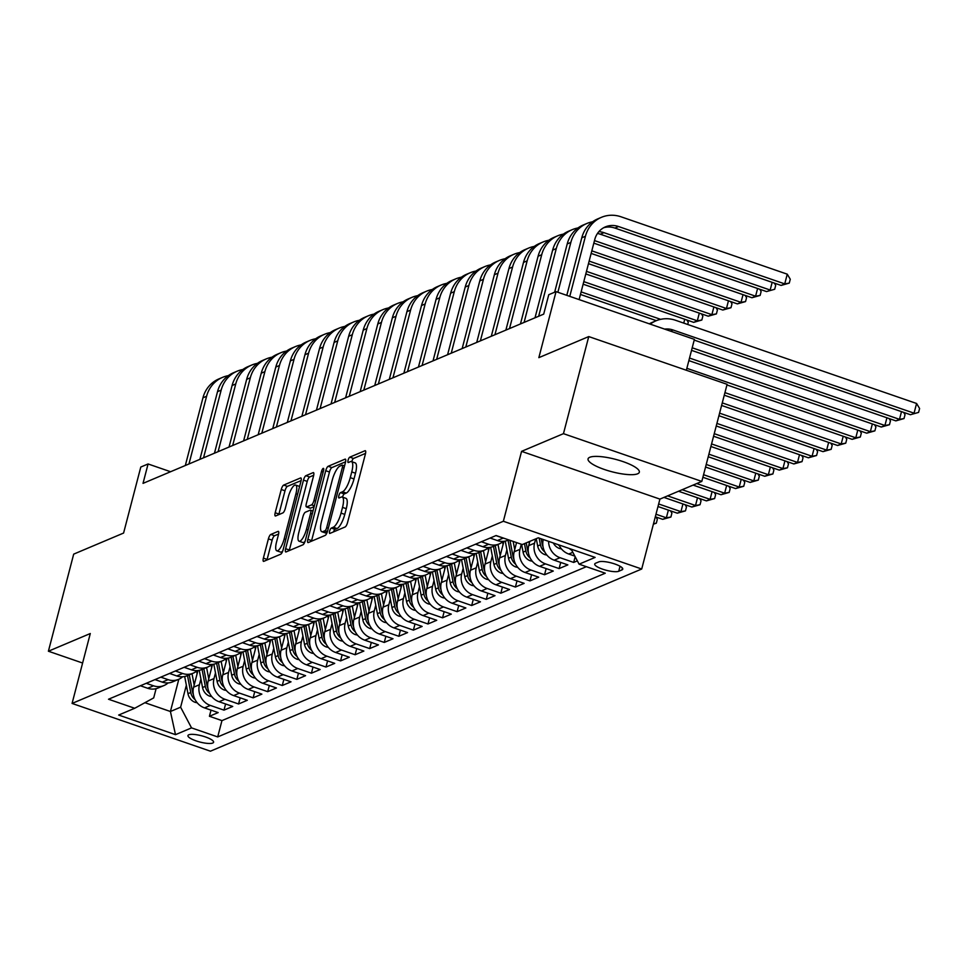 <?xml version="1.0" encoding="UTF-8"?>
<svg xmlns="http://www.w3.org/2000/svg" width="968" height="968" viewBox="0 0 968 968"><rect width="100%" height="100%" fill="white"/><g stroke="black" fill="none" stroke-linecap="round" stroke-linejoin="round"><path stroke-width="1.45" d="M329.616 531.154A2.844 0.835 -71 0 0 329.689 533.416A2.844 0.835 -71 0 0 329.931 533.404L345.116 526.979A4.066 1.198 -71 0 0 347.548 522.563L365.42 453.956A4.066 1.198 -71 0 0 365.311 450.713A4.066 1.198 -71 0 0 364.984 450.737L349.787 457.162A2.844 0.835 -71 0 0 348.093 460.248A2.844 0.835 -71 0 0 348.165 462.522A2.844 0.835 -71 0 0 348.395 462.498L350.356 461.663A12.995 3.824 -71 0 1 351.42 461.579A12.995 3.824 -71 0 1 351.759 471.936L350.271 477.647A12.995 3.824 -71 0 1 342.515 491.78L340.554 492.615A2.844 0.835 -71 0 0 338.848 495.701A2.844 0.835 -71 0 0 338.933 497.976A2.844 0.835 -71 0 0 339.163 497.951L341.123 497.116A12.995 3.824 -71 0 1 342.188 497.032A12.995 3.824 -71 0 1 342.527 507.389L341.038 513.101A12.995 3.824 -71 0 1 333.282 527.233L331.31 528.068A2.844 0.835 -71 0 0 329.616 531.154M365.553 453.375L353.526 458.457A2.844 0.835 -71 0 0 351.832 461.542A2.844 0.835 -71 0 0 351.783 461.7M351.42 461.579L355.159 462.873A12.995 3.824 -71 0 1 355.498 473.219L354.01 478.942A12.995 3.824 -71 0 1 346.254 493.075L344.293 493.91A2.844 0.835 -71 0 0 342.587 496.995A2.844 0.835 -71 0 0 342.551 497.153M637.622 473.8A26.487 6.461 -165.4 0 0 639.328 472.215A26.487 6.461 -165.4 0 0 619.242 460.381A26.487 6.461 -165.4 0 0 589.766 457.283A26.487 6.461 -165.4 0 0 588.06 458.868A26.487 6.461 -165.4 0 0 608.146 470.702A26.487 6.461 -165.4 0 0 637.622 473.8M212.73 743.037A13.237 3.231 -165.4 0 0 213.589 742.25A13.237 3.231 -165.4 0 0 203.546 736.333A13.237 3.231 -165.4 0 0 188.808 734.785A13.237 3.231 -165.4 0 0 187.949 735.571A13.237 3.231 -165.4 0 0 198.004 741.488A13.237 3.231 -165.4 0 0 212.73 743.037M270.81 534.457A4.066 1.198 -71 0 0 268.39 538.874L263.381 558.125A4.066 1.198 -71 0 0 263.478 561.355A4.066 1.198 -71 0 0 263.816 561.331L280.696 554.204A4.066 1.198 -71 0 0 283.116 549.788L300.988 481.169A4.066 1.198 -71 0 0 300.879 477.926A4.066 1.198 -71 0 0 300.552 477.962L283.672 485.089A4.066 1.198 -71 0 0 281.252 489.505L275.19 512.762A4.066 1.198 -71 0 0 275.299 515.992A4.066 1.198 -71 0 0 275.626 515.968L282.85 512.919A4.066 1.198 -71 0 0 285.282 508.502L288.282 496.971A10.866 3.194 -71 0 1 295.651 485.077A10.866 3.194 -71 0 1 295.93 493.728L284.168 538.91A10.866 3.194 -71 0 1 276.8 550.792A10.866 3.194 -71 0 1 276.509 542.14L278.469 534.614A4.066 1.198 -71 0 0 278.373 531.371A4.066 1.198 -71 0 0 278.034 531.396L270.81 534.457L274.549 535.74A4.066 1.198 -71 0 0 272.129 540.156L267.12 559.407A4.066 1.198 -71 0 0 266.986 559.988M563.461 433.664L521.571 451.354L659.922 499.113L701.812 481.411L563.461 433.664L588.75 336.574L538.849 357.652L556.043 291.634L548.759 294.708L543.701 314.128L143.022 483.371L148.08 463.962L140.796 467.036L123.589 533.053L73.689 554.132L48.4 651.222L82.607 663.032M521.571 451.354L503.36 521.268L72.08 703.433L90.29 633.532L48.4 651.222M307.86 539.333A4.066 1.198 -71 0 0 307.957 542.564A4.066 1.198 -71 0 0 308.296 542.54L325.175 535.413A4.066 1.198 -71 0 0 327.595 530.996L345.467 462.377A4.066 1.198 -71 0 0 345.358 459.147A4.066 1.198 -71 0 0 345.031 459.171L328.152 466.298A4.066 1.198 -71 0 0 325.732 470.714L307.86 539.333L311.599 540.628A4.066 1.198 -71 0 0 311.454 541.197M302.936 544.803L286.056 551.929A4.066 1.198 -71 0 1 285.717 551.966A4.066 1.198 -71 0 1 285.62 548.723L303.492 480.104A4.066 1.198 -71 0 1 305.912 475.687L313.136 472.638A4.066 1.198 -71 0 1 313.475 472.614A4.066 1.198 -71 0 1 313.571 475.845L306.324 503.675A4.066 1.198 -71 0 0 306.433 506.917A4.066 1.198 -71 0 0 306.759 506.881L311.551 504.86A4.066 1.198 -71 0 0 313.971 500.444L321.521 471.476A2.844 0.835 -71 0 1 323.457 468.367A2.844 0.835 -71 0 1 323.53 470.629L305.356 540.386A4.066 1.198 -71 0 1 302.936 544.803M588.75 336.574L727.101 384.32L701.812 481.411M211.024 710.137L209.427 716.284L218.163 712.593L204.514 707.886L210.346 705.43A16.553 15.294 -112.9 0 1 199.432 684.727L200.921 679.04M225.592 703.978L223.995 710.137L232.731 706.446L219.083 701.727L224.915 699.271A16.553 15.294 -112.9 0 1 214.001 678.568L215.489 672.881M240.173 697.819L238.564 703.978L247.3 700.288L233.663 695.581L239.483 693.112A16.553 15.294 -112.9 0 1 228.581 672.421L230.057 666.734M254.741 691.672L253.132 697.831L261.88 694.129L248.232 689.422L254.052 686.965A16.553 15.294 -112.9 0 1 243.149 666.262L244.626 660.575M269.31 685.513L267.7 691.672L276.449 687.982L262.8 683.263L268.632 680.806A16.553 15.294 -112.9 0 1 257.718 660.115L259.194 654.416M283.878 679.355L282.269 685.513L291.017 681.823L277.368 677.116L283.201 674.648A16.553 15.294 -112.9 0 1 272.286 653.957L273.775 648.27M298.447 673.208L296.849 679.367L305.586 675.664L291.937 670.957L297.769 668.501A16.553 15.294 -112.9 0 1 286.855 647.798L288.343 642.111M313.015 667.049L311.418 673.208L320.154 669.517L306.505 664.81L312.337 662.342A16.553 15.294 -112.9 0 1 301.423 641.651L302.911 635.964M327.595 660.902L325.986 667.049L334.722 663.358L321.086 658.651L326.906 656.183A16.553 15.294 -112.9 0 1 316.004 635.492L317.48 629.805M342.164 654.743L340.554 660.902L349.303 657.212L335.654 652.492L341.474 650.036A16.553 15.294 -112.9 0 1 330.572 629.333L332.048 623.646M356.732 648.584L355.123 654.743L363.871 651.053L350.222 646.346L356.055 643.877A16.553 15.294 -112.9 0 1 345.14 623.186L346.617 617.499M371.301 642.437L369.691 648.584L378.44 644.894L364.791 640.187L370.623 637.73A16.553 15.294 -112.9 0 1 359.709 617.027L361.197 611.34M385.869 636.279L384.272 642.437L393.008 638.747L379.359 634.028L385.191 631.572A16.553 15.294 -112.9 0 1 374.277 610.869L375.765 605.181M400.437 630.12L398.84 636.279L407.576 632.588L393.928 627.881L399.76 625.413A16.553 15.294 -112.9 0 1 388.846 604.722L390.334 599.035M415.006 623.973L413.409 630.132L422.145 626.429L408.508 621.722L414.328 619.266A16.553 15.294 -112.9 0 1 403.426 598.563L404.902 592.876M429.586 617.814L427.977 623.973L436.725 620.282L423.076 615.563L428.897 613.107A16.553 15.294 -112.9 0 1 417.994 592.416L419.471 586.717M444.155 611.655L442.545 617.814L451.294 614.123L437.645 609.416L443.477 606.948A16.553 15.294 -112.9 0 1 432.563 586.257L434.039 580.57M458.723 605.508L457.114 611.667L465.862 607.964L452.213 603.258L458.046 600.801A16.553 15.294 -112.9 0 1 447.131 580.098L448.62 574.411M473.291 599.349L471.694 605.508L480.43 601.818L466.782 597.111L472.614 594.642A16.553 15.294 -112.9 0 1 461.7 573.951L463.188 568.252M487.86 593.202L486.263 599.349L494.999 595.659L481.35 590.952L487.182 588.484A16.553 15.294 -112.9 0 1 476.268 567.793L477.756 562.106M502.428 587.044L500.831 593.202L509.567 589.512L495.931 584.793L501.751 582.337A16.553 15.294 -112.9 0 1 490.849 561.634L492.325 555.947M517.009 580.885L515.399 587.044L524.148 583.353L510.499 578.646L516.319 576.178A16.553 15.294 -112.9 0 1 505.417 555.487L506.893 549.8M531.577 574.738L529.968 580.885L538.716 577.194L525.067 572.487L530.9 570.031A16.553 15.294 -112.9 0 1 519.985 549.328L521.316 544.234M546.146 568.579L544.536 574.738L553.285 571.047L539.636 566.328L545.468 563.872A16.553 15.294 -112.9 0 1 534.554 543.169L535.667 538.898M560.714 562.42L559.117 568.579L567.853 564.889L554.204 560.182L560.036 557.713A16.553 15.294 -112.9 0 1 548.59 541.342M575.173 556.721L573.685 562.432L577.351 560.871M204.514 707.886A16.553 15.294 67.1 0 1 193.612 687.195L197.944 670.546M219.083 701.727A16.553 15.294 67.1 0 1 208.18 681.036L212.512 664.399M233.663 695.581A16.553 15.294 67.1 0 1 222.749 674.877L227.081 658.24M248.232 689.422A16.553 15.294 67.1 0 1 237.317 668.731L241.649 652.081M262.8 683.263A16.553 15.294 67.1 0 1 251.886 662.572L256.217 645.934M277.368 677.116A16.553 15.294 67.1 0 1 266.454 656.413L270.798 639.775M291.937 670.957A16.553 15.294 67.1 0 1 281.035 650.266L285.366 633.629M306.505 664.81A16.553 15.294 67.1 0 1 295.603 644.107L299.935 627.47M321.086 658.651A16.553 15.294 67.1 0 1 310.171 637.948L314.503 621.311M335.654 652.492A16.553 15.294 67.1 0 1 324.74 631.801L329.072 615.164M350.222 646.346A16.553 15.294 67.1 0 1 339.308 625.643L343.64 609.005M364.791 640.187A16.553 15.294 67.1 0 1 353.877 619.496L358.221 602.846M379.359 634.028A16.553 15.294 67.1 0 1 368.457 613.337L372.789 596.699M393.928 627.881A16.553 15.294 67.1 0 1 383.026 607.178L387.357 590.54M408.508 621.722A16.553 15.294 67.1 0 1 397.594 601.031L401.926 584.382M423.076 615.563A16.553 15.294 67.1 0 1 412.162 594.872L416.494 578.235M437.645 609.416A16.553 15.294 67.1 0 1 426.731 588.713L431.062 572.076M452.213 603.258A16.553 15.294 67.1 0 1 441.299 582.567L445.643 565.929M466.782 597.111A16.553 15.294 67.1 0 1 455.88 576.408L460.211 559.77M481.35 590.952A16.553 15.294 67.1 0 1 470.448 570.249L474.78 553.611M495.931 584.793A16.553 15.294 67.1 0 1 485.016 564.102L489.348 547.464M510.499 578.646A16.553 15.294 67.1 0 1 499.585 557.943L503.917 541.306M525.067 572.487A16.553 15.294 67.1 0 1 514.153 551.796L516.549 542.588M539.636 566.328A16.553 15.294 67.1 0 1 528.722 545.637L529.835 541.366M598.756 561.9L595.55 563.255A12.826 3.134 -165.4 0 0 594.727 564.029A12.826 3.134 -165.4 0 0 604.456 569.765A12.826 3.134 -165.4 0 0 618.734 571.265L621.94 569.91A12.826 3.134 -165.4 0 0 622.763 569.136A12.826 3.134 -165.4 0 0 613.034 563.412A12.826 3.134 -165.4 0 0 598.756 561.9M503.36 521.268L641.711 569.015L210.431 751.192L72.08 703.433M209.427 716.284L221.95 720.615L217.703 736.926L605.266 573.213L579.094 564.175L571.168 549.146M217.703 736.926L191.531 727.888L175.498 734.664L118.665 715.05L134.697 708.274L108.513 699.235L496.088 535.534L522.26 544.561L538.293 537.797L595.126 557.411L579.094 564.175M140.421 685.767L147.68 688.272A16.553 15.294 67.1 0 0 158.171 687.982L164.003 685.525A16.553 15.294 -112.9 0 1 153.513 685.804L146.253 683.299M154.989 679.609L162.249 682.113A16.553 15.294 67.1 0 0 172.74 681.835L178.572 679.367A16.553 15.294 -112.9 0 1 168.081 679.657L160.821 677.152M169.569 673.45L176.829 675.966A16.553 15.294 67.1 0 0 187.308 675.676L193.14 673.22A16.553 15.294 -112.9 0 1 182.649 673.498L175.389 670.993M184.138 667.303L191.398 669.808A16.553 15.294 67.1 0 0 201.876 669.517L207.709 667.061A16.553 15.294 -112.9 0 1 197.218 667.339L189.958 664.835M198.706 661.144L205.966 663.649A16.553 15.294 67.1 0 0 216.457 663.37L222.277 660.902A16.553 15.294 -112.9 0 1 211.798 661.192L204.538 658.688M213.275 654.997L220.535 657.502A16.553 15.294 67.1 0 0 231.025 657.212L236.845 654.755A16.553 15.294 -112.9 0 1 226.367 655.034L219.107 652.529M227.843 648.838L235.103 651.343A16.553 15.294 67.1 0 0 245.594 651.053L251.426 648.596A16.553 15.294 -112.9 0 1 240.935 648.887L233.675 646.37M242.411 642.679L249.671 645.184A16.553 15.294 67.1 0 0 260.162 644.906L265.994 642.437A16.553 15.294 -112.9 0 1 255.504 642.728L248.244 640.223M256.992 636.533L264.252 639.037A16.553 15.294 67.1 0 0 274.731 638.747L280.563 636.291A16.553 15.294 -112.9 0 1 270.072 636.569L262.812 634.064M271.56 630.374L278.82 632.878A16.553 15.294 67.1 0 0 289.299 632.6L295.131 630.132A16.553 15.294 -112.9 0 1 284.64 630.422L277.38 627.917M286.129 624.215L293.389 626.72A16.553 15.294 67.1 0 0 303.879 626.441L309.7 623.973A16.553 15.294 -112.9 0 1 299.221 624.263L291.949 621.759M300.697 618.068L307.957 620.573A16.553 15.294 67.1 0 0 318.448 620.282L324.268 617.826A16.553 15.294 -112.9 0 1 313.789 618.104L306.529 615.6M315.266 611.909L322.526 614.414A16.553 15.294 67.1 0 0 333.016 614.135L338.848 611.667A16.553 15.294 -112.9 0 1 328.358 611.957L321.098 609.453M329.834 605.75L337.094 608.267A16.553 15.294 67.1 0 0 347.585 607.977L353.417 605.508A16.553 15.294 -112.9 0 1 342.926 605.799L335.666 603.294M344.402 599.603L351.674 602.108A16.553 15.294 67.1 0 0 362.153 601.818L367.985 599.361A16.553 15.294 -112.9 0 1 357.494 599.64L350.234 597.135M358.983 593.444L366.243 595.949A16.553 15.294 67.1 0 0 376.721 595.671L382.554 593.202A16.553 15.294 -112.9 0 1 372.063 593.493L364.803 590.988M373.551 587.298L380.811 589.802A16.553 15.294 67.1 0 0 391.302 589.512L397.122 587.056A16.553 15.294 -112.9 0 1 386.643 587.334L379.371 584.829M388.12 581.139L395.38 583.644A16.553 15.294 67.1 0 0 405.87 583.353L411.69 580.897A16.553 15.294 -112.9 0 1 401.212 581.187L393.952 578.67M402.688 574.98L409.948 577.485A16.553 15.294 67.1 0 0 420.439 577.206L426.271 574.738A16.553 15.294 -112.9 0 1 415.78 575.028L408.52 572.524M417.256 568.833L424.516 571.338A16.553 15.294 67.1 0 0 435.007 571.047L440.839 568.591A16.553 15.294 -112.9 0 1 430.349 568.869L423.089 566.365M431.825 562.674L439.097 565.179A16.553 15.294 67.1 0 0 449.575 564.889L455.408 562.432A16.553 15.294 -112.9 0 1 444.917 562.723L437.657 560.218M446.405 556.515L453.665 559.02A16.553 15.294 67.1 0 0 464.144 558.742L469.976 556.273A16.553 15.294 -112.9 0 1 459.485 556.564L452.225 554.059M460.974 550.369L468.234 552.873A16.553 15.294 67.1 0 0 478.724 552.583L484.544 550.126A16.553 15.294 -112.9 0 1 474.066 550.405L466.794 547.9M475.542 544.21L482.802 546.714A16.553 15.294 67.1 0 0 493.293 546.436L499.113 543.968A16.553 15.294 -112.9 0 1 488.634 544.258L481.374 541.753M490.111 538.051L497.37 540.567A16.553 15.294 67.1 0 0 507.861 540.277L508.757 539.902M504.981 538.595A16.553 15.294 -112.9 0 1 503.203 538.099L495.943 535.594M574.847 556.116L568.773 554.023A16.553 15.294 -112.9 0 1 558.947 544.923M571.761 550.247A16.553 15.294 -112.9 0 1 569.293 548.493M573.685 562.432L560.036 557.713M559.117 568.579L545.468 563.872M544.536 574.738L530.9 570.031M529.968 580.885L516.319 576.178M515.399 587.044L501.751 582.337M500.831 593.202L487.182 588.484M486.263 599.349L472.614 594.642M471.694 605.508L458.046 600.801M457.114 611.667L443.477 606.948M442.545 617.814L428.897 613.107M427.977 623.973L414.328 619.266M413.409 630.132L399.76 625.413M398.84 636.279L385.191 631.572M384.272 642.437L370.623 637.73M369.691 648.584L356.055 643.877M355.123 654.743L341.474 650.036M340.554 660.902L326.906 656.183M325.986 667.049L312.337 662.342M311.418 673.208L297.769 668.501M296.849 679.367L283.201 674.648M282.269 685.513L268.632 680.806M267.7 691.672L254.052 686.965M253.132 697.831L239.483 693.112M238.564 703.978L224.915 699.271M223.995 710.137L210.346 705.43M221.95 720.615L586.354 566.691M178.814 679.258L170.416 711.504L180.617 707.197L186.352 685.199M686.348 370.26L694.395 339.381L556.043 291.634M659.922 499.113L641.711 569.015M170.586 471.731L148.08 463.962M144.91 702.695L170.416 711.504L175.498 734.664M156.102 688.671L153.694 697.904L134.697 708.274M503.166 541.366A16.553 15.294 -112.9 0 1 499.113 543.968M543.29 539.515A16.553 15.294 67.1 0 0 554.204 560.182M488.598 547.525A16.553 15.294 -112.9 0 1 484.544 550.126M474.03 553.684A16.553 15.294 -112.9 0 1 469.976 556.273M459.461 559.831A16.553 15.294 -112.9 0 1 455.408 562.432M444.893 565.99A16.553 15.294 -112.9 0 1 440.839 568.591M430.324 572.149A16.553 15.294 -112.9 0 1 426.271 574.738M415.744 578.295A16.553 15.294 -112.9 0 1 411.69 580.897M401.175 584.454A16.553 15.294 -112.9 0 1 397.122 587.056M386.607 590.601A16.553 15.294 -112.9 0 1 382.554 593.202M372.039 596.76A16.553 15.294 -112.9 0 1 367.985 599.361M357.47 602.919A16.553 15.294 -112.9 0 1 353.417 605.508M342.902 609.066A16.553 15.294 -112.9 0 1 338.848 611.667M328.321 615.224A16.553 15.294 -112.9 0 1 324.268 617.826M313.753 621.383A16.553 15.294 -112.9 0 1 309.7 623.973M299.185 627.53A16.553 15.294 -112.9 0 1 295.131 630.132M284.616 633.689A16.553 15.294 -112.9 0 1 280.563 636.291M270.048 639.848A16.553 15.294 -112.9 0 1 265.994 642.437M255.479 645.995A16.553 15.294 -112.9 0 1 251.426 648.596M240.899 652.154A16.553 15.294 -112.9 0 1 236.845 654.755M226.331 658.3A16.553 15.294 -112.9 0 1 222.277 660.902M211.762 664.459A16.553 15.294 -112.9 0 1 207.709 667.061M197.194 670.618A16.553 15.294 -112.9 0 1 193.14 673.22M182.625 676.765A16.553 15.294 -112.9 0 1 178.572 679.367M168.057 682.924A16.553 15.294 -112.9 0 1 164.003 685.525M180.617 707.197L191.531 727.888M333.524 531.88A2.844 0.835 -71 0 1 335.049 529.351L337.021 528.528A12.995 3.824 -71 0 0 344.777 514.395L341.038 513.101M342.188 497.032L345.927 498.326A12.995 3.824 -71 0 1 346.266 508.672L344.777 514.395M345.6 461.796L331.891 467.592A4.066 1.198 -71 0 0 329.471 472.009L311.599 540.628M324.982 530.742A2.844 0.835 -71 0 0 326.688 527.645L342.369 467.423A2.844 0.835 -71 0 0 342.297 465.148A2.844 0.835 -71 0 0 342.067 465.172L339.998 466.044A12.995 3.824 -71 0 0 332.242 480.176L321.509 521.353A12.995 3.824 -71 0 0 321.848 531.698A12.995 3.824 -71 0 0 322.913 531.614L324.982 530.742L327.426 531.577M321.848 531.698L325.587 532.993A12.995 3.824 -71 0 0 326.652 532.908L322.913 531.614M313.705 475.264L309.651 476.982A4.066 1.198 -71 0 0 307.231 481.399L289.359 550.018A4.066 1.198 -71 0 0 289.226 550.598M309.929 507.982A4.066 1.198 -71 0 0 310.171 508.2A4.066 1.198 -71 0 0 310.498 508.176L314.14 506.639M298.797 532.557A10.866 3.194 -71 0 0 299.088 541.209A10.866 3.194 -71 0 0 306.457 529.327L310.595 513.403A4.066 1.198 -71 0 0 310.498 510.172A4.066 1.198 -71 0 0 310.159 510.196L305.368 512.217A4.066 1.198 -71 0 0 302.948 516.634L298.797 532.557M299.088 541.209L302.827 542.504A10.866 3.194 -71 0 0 305.041 541.402M278.615 534.034L274.549 535.74M276.8 550.792L280.538 552.087A10.866 3.194 -71 0 0 282.729 551.022M299.608 486.468A10.866 3.194 -71 0 0 299.39 486.372L295.651 485.077M301.121 480.588L287.411 486.372A4.066 1.198 -71 0 0 284.991 490.788L278.929 514.044A4.066 1.198 -71 0 0 278.796 514.625M664.617 329.108A20.691 19.118 -112.9 0 1 673.075 330.003L914.058 413.179L916.587 403.474L675.604 320.299A31.036 28.677 67.1 0 0 655.941 320.831A31.036 28.677 67.1 0 0 650.23 324.135M694.213 340.095L910.416 414.715L918.584 412.404L910.416 414.715M916.587 403.474L919.6 408.52L918.584 412.404M655.941 320.831L652.299 322.368A31.036 28.677 67.1 0 0 649.346 323.832M603.645 227.746A20.691 19.118 -112.9 0 1 614.886 228.061L781.091 285.427L784.733 283.89L787.262 274.174L621.057 216.808A31.036 28.677 67.1 0 0 601.394 217.34A31.036 28.677 67.1 0 0 585.434 236.265L569.777 296.365M601.394 217.34L597.752 218.889A31.036 28.677 67.1 0 0 581.78 237.801L566.8 295.337M579.118 299.596L594.775 239.483A20.691 19.118 -112.9 0 1 605.423 226.875A20.691 19.118 -112.9 0 1 618.528 226.524L784.733 283.89L789.259 283.116L781.091 285.427M787.262 274.174L790.275 279.232L789.259 283.116M561.464 548.929L559.419 548.481A10.963 10.14 -112.9 0 1 553.321 542.975M558.1 544.633A10.963 10.14 67.1 0 0 559.335 545.734M691.539 350.356L895.848 420.874L899.49 419.338L901.498 411.642M692.205 347.79L899.49 419.338L904.015 418.563L895.848 420.874M903.664 412.392L905.032 414.679L904.015 418.563M546.896 555.087L544.851 554.628A10.963 10.14 -112.9 0 1 537.663 545.976L536.26 538.656M543.024 546.714A10.963 10.14 -112.9 0 1 542.177 544.064L541.173 538.789M539.14 538.087L540.434 544.803A10.963 10.14 67.1 0 0 544.766 551.893M688.865 360.616L881.279 427.033L884.921 425.484L886.93 417.789M689.531 358.051L884.921 425.484L889.447 424.71L881.279 427.033M889.096 418.539L890.463 420.838L889.447 424.71M529.302 543.435L528.976 541.729M532.327 561.234L530.283 560.787A10.963 10.14 -112.9 0 1 523.095 552.123L521.595 544.331M528.443 552.873A10.963 10.14 -112.9 0 1 527.608 550.223L526.205 542.903M524.462 543.641L525.854 550.961A10.963 10.14 67.1 0 0 530.198 558.04M726.944 384.937L866.711 433.18L870.353 431.643L872.35 423.948M686.856 368.312L870.353 431.643L874.878 430.869L866.711 433.18M874.527 424.698L875.895 426.985L874.878 430.869M514.734 549.582L513.161 541.427M517.759 567.393L515.714 566.946A10.963 10.14 -112.9 0 1 508.527 558.282L505.236 541.1M513.875 559.02A10.963 10.14 -112.9 0 1 513.04 556.37L509.967 540.313M508.055 540.192L511.286 557.108A10.963 10.14 67.1 0 0 515.629 564.199M724.27 395.198L852.142 439.339L855.785 437.802L857.781 430.107M724.935 392.633L855.785 437.802L860.31 437.028L852.142 439.339M859.959 430.857L861.314 433.144L860.31 437.028M592.549 221.805A31.036 28.677 67.1 0 0 586.826 223.499A31.036 28.677 67.1 0 0 570.854 242.411L557.87 292.263M586.826 223.499L583.184 225.036A31.036 28.677 67.1 0 0 567.212 243.948L554.64 292.227M598.853 231.654A20.691 19.118 -112.9 0 1 603.959 232.671L770.165 290.037L772.161 282.341M597.474 233.469A20.691 19.118 -112.9 0 1 600.317 234.208L766.523 291.574L774.69 289.263L766.523 291.574M774.34 283.092L775.695 285.378L774.69 289.263M577.981 227.964A31.036 28.677 67.1 0 0 572.257 229.658A31.036 28.677 67.1 0 0 556.285 248.57L538.656 316.258M572.257 229.658L568.615 231.195A31.036 28.677 67.1 0 0 552.643 250.107L535.014 317.794M593.82 243.149L751.942 297.733L755.585 296.196L757.593 288.5M594.485 240.584L755.585 296.196L760.122 295.421L751.942 297.733M759.759 289.25L761.126 291.537L760.122 295.421M563.412 234.123A31.036 28.677 67.1 0 0 557.677 235.805A31.036 28.677 67.1 0 0 541.717 254.717L524.087 322.417M557.677 235.805L554.035 237.354A31.036 28.677 67.1 0 0 538.075 256.266L520.445 323.953M591.145 253.41L737.374 303.892L741.016 302.343L743.025 294.647M591.811 250.845L741.016 302.343L745.541 301.58L737.374 303.892M745.191 295.397L746.558 297.696L745.541 301.58M548.832 240.27A31.036 28.677 67.1 0 0 543.109 241.964A31.036 28.677 67.1 0 0 527.149 260.876L509.519 328.563M543.109 241.964L539.466 243.5A31.036 28.677 67.1 0 0 523.506 262.413L505.877 330.112M588.471 263.671L722.806 310.038L726.448 308.502L728.456 300.806M589.149 261.106L726.448 308.502L730.973 307.727L722.806 310.038M730.622 301.556L731.99 303.843L730.973 307.727M503.094 544.5L502.586 541.874M500.166 555.741L498 544.439M503.191 573.552L501.146 573.092A10.963 10.14 -112.9 0 1 493.946 564.441L490.655 547.247M499.306 565.179A10.963 10.14 -112.9 0 1 498.472 562.529L495.229 545.613M493.474 546.351L496.717 563.267A10.963 10.14 67.1 0 0 501.061 570.358M721.596 405.459L837.562 445.486L841.204 443.949L843.213 436.253M722.261 402.894L841.204 443.949L845.742 443.175L837.562 445.486M845.379 437.004L846.746 439.291L845.742 443.175M534.263 246.429A31.036 28.677 67.1 0 0 528.54 248.123A31.036 28.677 67.1 0 0 512.58 267.035L494.938 334.722M528.54 248.123L524.898 249.659A31.036 28.677 67.1 0 0 508.938 268.572L491.296 336.259M585.797 273.932L708.237 316.197L711.879 314.661L713.888 306.965M586.475 271.367L711.879 314.661L716.405 313.886L708.237 316.197M716.054 307.715L717.421 310.002L716.405 313.886M488.513 550.659L488.017 548.033M485.585 561.9L483.431 550.598M488.622 579.699L486.565 579.251A10.963 10.14 -112.9 0 1 479.378 570.588L476.087 553.406M484.738 571.338A10.963 10.14 -112.9 0 1 483.891 568.688L480.66 551.772M478.906 552.51L482.149 569.426A10.963 10.14 67.1 0 0 486.493 576.505M718.921 415.72L822.994 451.645L826.636 450.108L828.644 442.412M719.587 413.154L826.636 450.108L831.161 449.334L822.994 451.645M830.81 443.162L832.178 445.449L831.161 449.334M519.695 252.588A31.036 28.677 67.1 0 0 513.972 254.269A31.036 28.677 67.1 0 0 498.012 273.182L480.37 340.881M513.972 254.269L510.33 255.806A31.036 28.677 67.1 0 0 494.358 274.731L476.728 342.418M583.123 284.193L693.669 322.356L697.311 320.807L699.307 313.112M583.801 281.627L697.311 320.807L701.836 320.033L693.669 322.356M701.485 313.862L702.853 316.161L701.836 320.033M473.945 556.806L473.449 554.18M471.017 568.047L468.851 556.757M474.042 585.858L471.997 585.41A10.963 10.14 -112.9 0 1 464.809 576.746L461.518 559.564M470.17 577.485A10.963 10.14 -112.9 0 1 469.323 574.835L466.092 557.919M464.337 558.657L467.58 575.573A10.963 10.14 67.1 0 0 471.912 582.663M716.247 425.981L808.425 457.804L812.067 456.267L814.076 448.571M716.913 423.415L812.067 456.267L816.593 455.492L808.425 457.804M816.242 449.309L817.609 451.608L816.593 455.492M505.127 258.734A31.036 28.677 67.1 0 0 499.403 260.428A31.036 28.677 67.1 0 0 483.431 279.341L465.802 347.028M499.403 260.428L495.761 261.965A31.036 28.677 67.1 0 0 479.789 280.877L462.159 348.577M580.461 294.453L656.365 320.662M581.127 291.888L660.648 319.343M686.917 320.021L688.272 322.308L687.716 324.474M683.747 323.106L684.739 319.271M459.376 562.965L458.88 560.339M456.448 574.206L454.282 562.904M459.473 592.017L457.428 591.557A10.963 10.14 -112.9 0 1 450.241 582.905L446.95 565.711M455.601 583.644A10.963 10.14 -112.9 0 1 454.754 580.994L451.511 564.078M449.769 564.816L453.012 581.732A10.963 10.14 67.1 0 0 457.344 588.81M713.573 436.241L793.857 463.95L797.499 462.414L799.507 454.718M714.239 433.676L797.499 462.414L802.024 461.639L793.857 463.95M801.673 455.468L803.041 457.755L802.024 461.639M490.558 264.893A31.036 28.677 67.1 0 0 484.835 266.587A31.036 28.677 67.1 0 0 468.863 285.499L451.233 353.187M484.835 266.587L481.193 268.124A31.036 28.677 67.1 0 0 465.221 287.036L447.591 354.724M444.808 569.124L444.3 566.498M441.88 580.364L439.714 569.063M444.905 598.163L442.86 597.716A10.963 10.14 -112.9 0 1 435.673 589.052L432.381 571.87M441.021 589.802A10.963 10.14 -112.9 0 1 440.186 587.153L436.943 570.225M435.201 570.975L438.431 587.891A10.963 10.14 67.1 0 0 442.775 594.969M710.899 446.502L779.288 470.109L782.93 468.572L784.927 460.877M711.565 443.937L782.93 468.572L787.456 467.798L779.288 470.109M787.105 461.627L788.472 463.914L787.456 467.798M475.99 271.052A31.036 28.677 67.1 0 0 470.266 272.734A31.036 28.677 67.1 0 0 454.294 291.646L436.665 359.346M470.266 272.734L466.612 274.271A31.036 28.677 67.1 0 0 450.652 293.183L433.023 360.882M430.24 575.27L429.731 572.645M427.311 586.511L425.146 575.21M430.336 604.322L428.292 603.863A10.963 10.14 -112.9 0 1 421.104 595.211L417.813 578.029M426.452 595.949A10.963 10.14 -112.9 0 1 425.618 593.299L422.375 576.384M420.632 577.122L423.863 594.037A10.963 10.14 67.1 0 0 428.207 601.128M708.225 456.763L764.72 476.268L768.362 474.719L770.359 467.024M708.903 454.198L768.362 474.719L772.887 473.957L764.72 476.268M772.537 467.774L773.892 470.073L772.887 473.957M461.409 277.199A31.036 28.677 67.1 0 0 455.686 278.893A31.036 28.677 67.1 0 0 439.726 297.805L422.096 365.493M455.686 278.893L452.044 280.43A31.036 28.677 67.1 0 0 436.084 299.342L418.454 367.029M415.671 581.429L415.163 578.803M412.743 592.67L410.577 581.369M415.768 610.469L413.723 610.021A10.963 10.14 -112.9 0 1 406.524 601.37L403.233 584.176M411.884 602.108A10.963 10.14 -112.9 0 1 411.049 599.458L407.806 582.542M406.052 583.28L409.295 600.196A10.963 10.14 67.1 0 0 413.639 607.275M705.551 467.024L750.139 482.415L753.782 480.878L755.79 473.183M706.229 464.459L753.782 480.878L758.319 480.104L750.139 482.415M757.956 473.933L759.323 476.22L758.319 480.104M446.841 283.358A31.036 28.677 67.1 0 0 441.118 285.04A31.036 28.677 67.1 0 0 425.158 303.964L407.516 371.651M441.118 285.04L437.476 286.589A31.036 28.677 67.1 0 0 421.516 305.501L403.874 373.188M401.091 587.576L400.595 584.962M398.163 598.817L396.009 587.528M401.2 616.628L399.143 616.18A10.963 10.14 -112.9 0 1 391.955 607.517L388.664 590.335M397.316 608.267A10.963 10.14 -112.9 0 1 396.481 605.605L393.238 588.689M391.483 589.427L394.726 606.355A10.963 10.14 67.1 0 0 399.07 613.434M702.889 477.284L735.571 488.574L739.213 487.037L741.222 479.341M703.555 474.719L739.213 487.037L743.739 486.263L735.571 488.574M743.388 480.092L744.755 482.379L743.739 486.263M432.272 289.505A31.036 28.677 67.1 0 0 426.549 291.199A31.036 28.677 67.1 0 0 410.589 310.111L392.947 377.81M426.549 291.199L422.907 292.735A31.036 28.677 67.1 0 0 406.935 311.648L389.305 379.347M386.522 593.735L386.026 591.109M383.594 604.976L381.428 593.674M386.619 622.787L384.574 622.327A10.963 10.14 -112.9 0 1 377.387 613.676L374.096 596.482M382.747 614.414A10.963 10.14 -112.9 0 1 381.9 611.764L378.669 594.848M376.915 595.586L380.158 612.502A10.963 10.14 67.1 0 0 384.49 619.593M693.1 485.101L721.003 494.733L724.645 493.184L726.653 485.488M696.742 483.552L724.645 493.184L729.17 492.409L721.003 494.733M728.819 486.238L730.187 488.537L729.17 492.409M417.704 295.663A31.036 28.677 67.1 0 0 411.981 297.358A31.036 28.677 67.1 0 0 396.009 316.27L378.379 383.957M411.981 297.358L408.339 298.894A31.036 28.677 67.1 0 0 392.367 317.806L374.737 385.494M371.954 599.894L371.458 597.268M369.026 611.135L366.86 599.833M372.051 628.934L370.006 628.486A10.963 10.14 -112.9 0 1 362.819 619.822L359.527 602.64M368.179 620.573A10.963 10.14 -112.9 0 1 367.332 617.923L364.089 601.007M362.347 601.745L365.589 618.661A10.963 10.14 67.1 0 0 369.921 625.739M678.532 491.248L706.434 500.879L710.076 499.343L712.085 491.647M682.174 489.711L710.076 499.343L714.602 498.568L706.434 500.879M714.251 492.397L715.618 494.684L714.602 498.568M403.136 301.822A31.036 28.677 67.1 0 0 397.412 303.504A31.036 28.677 67.1 0 0 381.44 322.417L363.811 390.116M397.412 303.504L393.77 305.053A31.036 28.677 67.1 0 0 377.798 323.965L360.169 391.653M357.386 606.041L356.877 603.427M354.457 617.281L352.291 605.992M357.482 635.093L355.438 634.645A10.963 10.14 -112.9 0 1 348.25 625.981L344.959 608.799M353.598 626.72A10.963 10.14 -112.9 0 1 352.763 624.07L349.521 607.154M347.778 607.892L351.021 624.808A10.963 10.14 67.1 0 0 355.353 631.898M663.951 497.407L691.866 507.038L695.508 505.502L697.505 497.806M667.605 495.87L695.508 505.502L700.033 504.727L691.866 507.038M699.683 498.556L701.05 500.843L700.033 504.727M388.567 307.969A31.036 28.677 67.1 0 0 382.844 309.663A31.036 28.677 67.1 0 0 366.872 328.575L349.242 396.263M382.844 309.663L379.19 311.2A31.036 28.677 67.1 0 0 363.23 330.112L345.6 397.812M342.817 612.199L342.309 609.574M339.889 623.44L337.723 612.139M342.914 641.252L340.869 640.792A10.963 10.14 -112.9 0 1 333.682 632.14L330.391 614.946M339.03 632.878A10.963 10.14 -112.9 0 1 338.195 630.229L334.952 613.313M333.21 614.051L336.44 630.967A10.963 10.14 67.1 0 0 340.784 638.057M657.986 506.53L677.298 513.185L680.94 511.649L682.936 503.953M658.651 503.965L680.94 511.649L685.465 510.874L677.298 513.185M685.114 504.703L686.469 506.99L685.465 510.874M373.987 314.128A31.036 28.677 67.1 0 0 368.264 315.822A31.036 28.677 67.1 0 0 352.304 334.734L334.674 402.422M368.264 315.822L364.621 317.359A31.036 28.677 67.1 0 0 348.661 336.271L331.032 403.959M328.249 618.358L327.741 615.733M325.321 629.599L323.155 618.298M328.346 647.398L326.301 646.951A10.963 10.14 -112.9 0 1 319.101 638.287L315.81 621.105M324.461 639.037A10.963 10.14 -112.9 0 1 323.627 636.387L320.384 619.472M318.629 620.21L321.872 637.125A10.963 10.14 67.1 0 0 326.216 644.204M655.312 516.791L662.717 519.344L666.359 517.807L668.368 510.112M655.977 514.226L666.359 517.807L670.897 517.033L662.717 519.344M670.534 510.862L671.901 513.149L670.897 517.033M359.418 320.287A31.036 28.677 67.1 0 0 353.695 321.969A31.036 28.677 67.1 0 0 337.735 340.881L320.093 408.581M353.695 321.969L350.053 323.506A31.036 28.677 67.1 0 0 334.093 342.43L316.451 410.117M313.668 624.505L313.172 621.88M310.74 635.746L308.586 624.457M313.777 653.557L311.72 653.11A10.963 10.14 -112.9 0 1 304.533 644.446L301.242 627.264M309.893 645.184A10.963 10.14 -112.9 0 1 309.058 642.534L305.815 625.618M304.061 626.356L307.304 643.272A10.963 10.14 67.1 0 0 311.648 650.363M655.965 517.009L657.332 519.308L656.316 523.192L653.388 524.172M656.316 523.192L653.521 523.664M344.85 326.434A31.036 28.677 67.1 0 0 339.127 328.128A31.036 28.677 67.1 0 0 323.167 347.04L305.525 414.727M339.127 328.128L335.485 329.664A31.036 28.677 67.1 0 0 319.525 348.577L301.883 416.276M299.1 630.664L298.604 628.038M296.172 641.905L294.006 630.604M299.197 659.716L297.152 659.256A10.963 10.14 -112.9 0 1 289.964 650.605L286.673 633.411M295.325 651.343A10.963 10.14 -112.9 0 1 294.478 648.693L291.247 631.777M289.493 632.515L292.735 649.431A10.963 10.14 67.1 0 0 297.067 656.51M330.282 332.593A31.036 28.677 67.1 0 0 324.558 334.287A31.036 28.677 67.1 0 0 308.586 353.199L290.957 420.886M324.558 334.287L320.916 335.823A31.036 28.677 67.1 0 0 304.944 354.736L287.314 422.423M284.531 636.823L284.035 634.197M281.603 648.064L279.437 636.762M284.628 665.863L282.583 665.415A10.963 10.14 -112.9 0 1 275.396 656.752L272.105 639.57M280.756 657.502A10.963 10.14 -112.9 0 1 279.909 654.852L276.666 637.924M274.924 638.674L278.167 655.59A10.963 10.14 67.1 0 0 282.499 662.669M315.713 338.752A31.036 28.677 67.1 0 0 309.99 340.434A31.036 28.677 67.1 0 0 294.018 359.346L276.388 427.045M309.99 340.434L306.348 341.97A31.036 28.677 67.1 0 0 290.376 360.882L272.746 428.582M269.963 642.97L269.455 640.344M267.035 654.211L264.869 642.909M270.06 672.022L268.015 671.574A10.963 10.14 -112.9 0 1 260.828 662.911L257.536 645.729M266.188 663.649A10.963 10.14 -112.9 0 1 265.341 660.999L262.098 644.083M260.356 644.821L263.599 661.737A10.963 10.14 67.1 0 0 267.93 668.827M301.145 344.898A31.036 28.677 67.1 0 0 295.421 346.592A31.036 28.677 67.1 0 0 279.45 365.505L261.82 433.192M295.421 346.592L291.767 348.129A31.036 28.677 67.1 0 0 275.807 367.041L258.178 434.729M255.395 649.129L254.887 646.503M252.466 660.37L250.301 649.068M255.492 678.181L253.447 677.721A10.963 10.14 -112.9 0 1 246.259 669.07L242.968 651.875M251.607 669.808A10.963 10.14 -112.9 0 1 250.772 667.158L247.53 650.242M245.787 650.98L249.018 667.896A10.963 10.14 67.1 0 0 253.362 674.974M286.564 351.057A31.036 28.677 67.1 0 0 280.841 352.739A31.036 28.677 67.1 0 0 264.881 371.664L247.251 439.351M280.841 352.739L277.199 354.288A31.036 28.677 67.1 0 0 261.239 373.2L243.609 440.888M240.826 655.275L240.318 652.662M237.898 666.516L235.732 655.227M240.923 684.328L238.878 683.88A10.963 10.14 -112.9 0 1 231.679 675.216L228.387 658.034M237.039 675.966A10.963 10.14 -112.9 0 1 236.204 673.317L232.961 656.389M231.207 657.127L234.45 674.055A10.963 10.14 67.1 0 0 238.793 681.133M271.996 357.204A31.036 28.677 67.1 0 0 266.273 358.898A31.036 28.677 67.1 0 0 250.313 377.81L232.671 445.51M266.273 358.898L262.63 360.435A31.036 28.677 67.1 0 0 246.671 379.347L229.029 447.047M226.246 661.434L225.75 658.809M223.318 672.675L221.164 661.374M226.355 690.486L224.298 690.027A10.963 10.14 -112.9 0 1 217.11 681.375L213.819 664.181M222.471 682.113A10.963 10.14 -112.9 0 1 221.636 679.463L218.393 662.548M216.638 663.286L219.881 680.201A10.963 10.14 67.1 0 0 224.225 687.292M257.428 363.363A31.036 28.677 67.1 0 0 251.704 365.057A31.036 28.677 67.1 0 0 235.744 383.969L218.102 451.657M251.704 365.057L248.062 366.594A31.036 28.677 67.1 0 0 232.102 385.506L214.46 453.193M211.677 667.593L211.181 664.968M208.749 678.834L206.583 667.533M211.774 696.633L209.729 696.186A10.963 10.14 -112.9 0 1 202.542 687.522L199.251 670.34M207.902 688.272A10.963 10.14 -112.9 0 1 207.055 685.622L203.824 668.707M202.07 669.445L205.313 686.36A10.963 10.14 67.1 0 0 209.645 693.439M242.859 369.522A31.036 28.677 67.1 0 0 237.136 371.204A31.036 28.677 67.1 0 0 221.164 390.116L203.534 457.816M237.136 371.204L233.494 372.753A31.036 28.677 67.1 0 0 217.522 391.665L199.892 459.352M197.109 673.74L196.613 671.126M194.181 684.981L192.015 673.692M197.206 702.792L195.161 702.345A10.963 10.14 -112.9 0 1 187.974 693.681L184.682 676.499M193.334 694.419A10.963 10.14 -112.9 0 1 192.487 691.769L189.244 674.853M187.502 675.591L190.744 692.507A10.963 10.14 67.1 0 0 195.076 699.598M228.291 375.669A31.036 28.677 67.1 0 0 222.567 377.363A31.036 28.677 67.1 0 0 206.595 396.275L188.966 463.962M222.567 377.363L218.925 378.899A31.036 28.677 67.1 0 0 202.953 397.812L185.324 465.511M193.612 687.195L199.432 684.727M208.18 681.036L214.001 678.568M222.749 674.877L228.581 672.421M237.317 668.731L243.149 666.262M251.886 662.572L257.718 660.115M266.454 656.413L272.286 653.957M281.035 650.266L286.855 647.798M295.603 644.107L301.423 641.651M310.171 637.948L316.004 635.492M324.74 631.801L330.572 629.333M339.308 625.643L345.14 623.186M353.877 619.496L359.709 617.027M368.457 613.337L374.277 610.869M383.026 607.178L388.846 604.722M397.594 601.031L403.426 598.563M412.162 594.872L417.994 592.416M426.731 588.713L432.563 586.257M441.299 582.567L447.131 580.098M455.88 576.408L461.7 573.951M470.448 570.249L476.268 567.793M485.016 564.102L490.849 561.634M499.585 557.943L505.417 555.487M514.153 551.796L519.985 549.328M528.722 545.637L534.554 543.169M147.68 688.272L153.513 685.804M162.249 682.113L168.081 679.657M176.829 675.966L182.649 673.498M191.398 669.808L197.218 667.339M205.966 663.649L211.798 661.192M220.535 657.502L226.367 655.034M235.103 651.343L240.935 648.887M249.671 645.184L255.504 642.728M264.252 639.037L270.072 636.569M278.82 632.878L284.64 630.422M293.389 626.72L299.221 624.263M307.957 620.573L313.789 618.104M322.526 614.414L328.358 611.957M337.094 608.267L342.926 605.799M351.674 602.108L357.494 599.64M366.243 595.949L372.063 593.493M380.811 589.802L386.643 587.334M395.38 583.644L401.212 581.187M409.948 577.485L415.78 575.028M424.516 571.338L430.349 568.869M439.097 565.179L444.917 562.723M453.665 559.02L459.485 556.564M468.234 552.873L474.066 550.405M482.802 546.714L488.634 544.258M497.37 540.567L503.203 538.099M568.773 554.023L572.838 552.304M622.412 568.071L621.94 569.91M620.04 566.244L618.734 571.265M337.021 528.528L333.282 527.233M346.266 508.672L342.527 507.389M344.293 493.91L340.554 492.615M346.254 493.075L342.515 491.78M354.01 478.942L350.271 477.647M355.498 473.219L351.759 471.936M353.526 458.457L349.787 457.162M335.049 529.351L331.31 528.068M329.471 472.009L325.732 470.714M331.891 467.592L328.152 466.298M328.321 528.213L326.688 527.645M344.003 467.98L342.369 467.423M289.359 550.018L285.62 548.723M307.231 481.399L303.492 480.104M309.651 476.982L305.912 475.687M310.498 508.176L306.759 506.881M314.358 505.828L311.551 504.86M315.616 501.013L313.971 500.444M323.155 472.033L321.521 471.476M308.09 529.883L306.457 529.327M312.24 513.972L310.595 513.403M285.802 539.466L284.168 538.91M297.563 494.297L295.93 493.728M278.929 514.044L275.19 512.762M284.991 490.788L281.252 489.505M287.411 486.372L283.672 485.089M267.12 559.407L263.381 558.125M272.129 540.156L268.39 538.874M673.075 330.003L670.449 331.116M585.434 236.265L581.78 237.801M618.528 226.524L614.886 228.061M559.649 548.529L560.774 548.045M545.069 554.688L546.206 554.204M537.663 545.976L540.434 544.803M530.5 560.835L531.638 560.363M523.095 552.123L525.854 550.961M515.932 566.994L517.069 566.51M508.527 558.282L511.286 557.108M570.854 242.411L567.212 243.948M603.959 232.671L600.317 234.208M556.285 248.57L552.643 250.107M541.717 254.717L538.075 256.266M527.149 260.876L523.506 262.413M501.363 573.153L502.501 572.669M493.946 564.441L496.717 563.267M512.58 267.035L508.938 268.572M486.795 579.3L487.933 578.828M479.378 570.588L482.149 569.426M498.012 273.182L494.358 274.731M472.227 585.458L473.352 584.974M464.809 576.746L467.58 575.573M483.431 279.341L479.789 280.877M457.646 591.605L458.784 591.133M450.241 582.905L453.012 581.732M468.863 285.499L465.221 287.036M443.078 597.764L444.215 597.28M435.673 589.052L438.431 587.891M454.294 291.646L450.652 293.183M428.509 603.923L429.647 603.439M421.104 595.211L423.863 594.037M439.726 297.805L436.084 299.342M413.941 610.07L415.078 609.598M406.524 601.37L409.295 600.196M425.158 303.964L421.516 305.501M399.373 616.229L400.51 615.745M391.955 607.517L394.726 606.355M410.589 310.111L406.935 311.648M384.804 622.388L385.929 621.904M377.387 613.676L380.158 612.502M396.009 316.27L392.367 317.806M370.224 628.534L371.361 628.063M362.819 619.822L365.589 618.661M381.44 322.417L377.798 323.965M355.655 634.693L356.793 634.209M348.25 625.981L351.021 624.808M366.872 328.575L363.23 330.112M341.087 640.852L342.224 640.368M333.682 632.14L336.44 630.967M352.304 334.734L348.661 336.271M326.519 646.999L327.656 646.527M319.101 638.287L321.872 637.125M337.735 340.881L334.093 342.43M311.95 653.158L313.087 652.674M304.533 644.446L307.304 643.272M323.167 347.04L319.525 348.577M297.382 659.305L298.507 658.833M289.964 650.605L292.735 649.431M308.586 353.199L304.944 354.736M282.813 665.464L283.939 664.98M275.396 656.752L278.167 655.59M294.018 359.346L290.376 360.882M268.233 671.623L269.37 671.139M260.828 662.911L263.599 661.737M279.45 365.505L275.807 367.041M253.664 677.769L254.802 677.298M246.259 669.07L249.018 667.896M264.881 371.664L261.239 373.2M239.096 683.928L240.233 683.444M231.679 675.216L234.45 674.055M250.313 377.81L246.671 379.347M224.528 690.087L225.665 689.603M217.11 681.375L219.881 680.201M235.744 383.969L232.102 385.506M209.959 696.234L211.084 695.762M202.542 687.522L205.313 686.36M221.164 390.116L217.522 391.665M195.391 702.393L196.516 701.909M187.974 693.681L190.744 692.507M206.595 396.275L202.953 397.812M344.548 465.923L342.297 465.148M310.171 508.2L306.433 506.917M313.003 511.031L310.498 510.172"/></g></svg>
